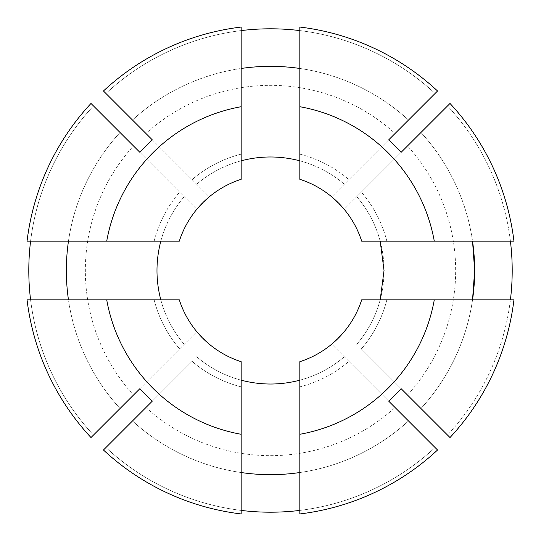 <?xml version="1.0" encoding="UTF-8"?>
<svg xmlns="http://www.w3.org/2000/svg" width="541" height="541" viewBox="0 0 541 541"><rect width="100%" height="100%" fill="white"/><g stroke="black" fill="none" stroke-linecap="round" stroke-linejoin="round"><path stroke-width="0.41" stroke-dasharray="2.71 2.03" d="M407.501 395.058A185.164 185.164 0 0 0 407.501 145.942L356.762 196.681A113.536 113.536 0 0 1 380.188 241.171L386.849 241.171A119.994 119.994 0 0 0 361.341 192.102L356.762 196.681A113.536 113.536 0 0 1 356.762 344.319A113.536 113.536 0 0 0 380.188 299.829L386.849 299.829A119.994 119.994 0 0 1 361.341 348.898L447.515 435.072A241.699 241.699 0 0 0 447.515 105.928L407.501 145.942M450.004 437.554L447.515 435.072A241.699 241.699 0 0 0 510.413 299.829M513.95 299.829L472.536 299.829A204.153 204.153 0 0 1 420.945 408.502A204.153 204.153 0 0 0 472.536 299.829L380.188 299.829M513.95 241.171L472.536 241.171A204.153 204.153 0 0 0 420.945 132.498L447.515 105.928A241.699 241.699 0 0 1 510.413 241.171M380.188 241.171L472.536 241.171A204.153 204.153 0 0 0 420.945 132.498L450.004 103.446M437.554 90.996L408.502 120.055A204.153 204.153 0 0 0 299.829 68.464L299.829 160.812A113.536 113.536 0 0 1 344.319 184.238A113.536 113.536 0 0 0 196.681 184.238A113.536 113.536 0 0 1 241.171 160.812L241.171 154.151A119.994 119.994 0 0 0 192.102 179.659L145.942 133.499A185.164 185.164 0 0 1 395.058 133.499L348.898 179.659A119.994 119.994 0 0 0 299.829 154.151L299.829 160.812M299.829 30.587A241.699 241.699 0 0 1 435.072 93.485L408.502 120.055A204.153 204.153 0 0 0 299.829 68.464L299.829 27.05M241.171 27.05L241.171 68.464A204.153 204.153 0 0 0 132.498 120.055L145.942 133.499M241.171 160.812L241.171 68.464A204.153 204.153 0 0 0 132.498 120.055L103.446 90.996M90.996 103.446L120.055 132.498A204.153 204.153 0 0 0 68.464 241.171L160.812 241.171A113.536 113.536 0 0 1 184.238 196.681A113.536 113.536 0 0 0 184.238 344.319A113.536 113.536 0 0 1 160.812 299.829L154.151 299.829A119.994 119.994 0 0 0 179.659 348.898L133.499 395.058A185.164 185.164 0 0 1 133.499 145.942L179.659 192.102A119.994 119.994 0 0 0 154.151 241.171L160.812 241.171M30.587 241.171A241.699 241.699 0 0 1 93.485 105.928L120.055 132.498A204.153 204.153 0 0 0 68.464 241.171L27.05 241.171M27.05 299.829L68.464 299.829A204.153 204.153 0 0 0 120.055 408.502L133.499 395.058M160.812 299.829L68.464 299.829A204.153 204.153 0 0 0 120.055 408.502L90.996 437.554M241.171 30.587A241.699 241.699 0 0 0 105.928 93.485A241.699 241.699 0 0 1 435.072 93.485L395.058 133.499M30.587 299.829A241.699 241.699 0 0 0 93.485 435.072A241.699 241.699 0 0 1 93.485 105.928L133.499 145.942M401.233 152.21L344.177 209.266A95.798 95.798 0 0 1 361.699 241.171L386.849 241.171A119.994 119.994 0 0 0 361.341 192.102L344.177 209.266L331.734 196.823L348.898 179.659A119.994 119.994 0 0 0 299.829 154.151L299.829 179.301A95.798 95.798 0 0 1 331.734 196.823L388.79 139.767M152.21 139.767L209.266 196.823A95.798 95.798 0 0 1 241.171 179.301L241.171 154.151A119.994 119.994 0 0 0 192.102 179.659L209.266 196.823L196.823 209.266L179.659 192.102A119.994 119.994 0 0 0 154.151 241.171L179.301 241.171A95.798 95.798 0 0 1 196.823 209.266L139.767 152.21M139.767 388.79L196.823 331.734A95.798 95.798 0 0 1 179.301 299.829L154.151 299.829A119.994 119.994 0 0 0 179.659 348.898L196.823 331.734L209.266 344.177A95.798 95.798 0 0 0 241.171 361.699L241.171 380.188A113.536 113.536 0 0 1 196.681 356.762A113.536 113.536 0 0 0 344.319 356.762A113.536 113.536 0 0 1 299.829 380.188L299.829 386.849A119.994 119.994 0 0 0 348.898 361.341L395.058 407.501A185.164 185.164 0 0 1 145.942 407.501L192.102 361.341A119.994 119.994 0 0 0 241.171 386.849A119.994 119.994 0 0 1 192.102 361.341L152.21 401.233M437.554 450.004L395.058 407.501M299.829 513.95L299.829 472.536A204.153 204.153 0 0 0 408.502 420.945A204.153 204.153 0 0 1 299.829 472.536L299.829 380.188M103.446 450.004L132.498 420.945A204.153 204.153 0 0 0 241.171 472.536L241.171 380.188M241.171 510.413A241.699 241.699 0 0 1 105.928 447.515L132.498 420.945A204.153 204.153 0 0 0 241.171 472.536L241.171 513.95M388.79 401.233L331.734 344.177A95.798 95.798 0 0 1 299.829 361.699L299.829 386.849A119.994 119.994 0 0 0 348.898 361.341L331.734 344.177L344.177 331.734A95.798 95.798 0 0 0 361.699 299.829L386.849 299.829A119.994 119.994 0 0 1 361.341 348.898L401.233 388.79M299.829 510.413A241.699 241.699 0 0 0 435.072 447.515A241.699 241.699 0 0 1 105.928 447.515L145.942 407.501"/><path stroke-width="0.81" d="M510.413 299.829A241.699 241.699 0 0 0 510.413 241.171M380.188 241.171L384.036 270.5L380.188 299.829M472.536 299.829A204.153 204.153 0 0 0 474.653 270.5L472.536 299.829M474.653 270.5A204.153 204.153 0 0 0 472.536 241.171L474.653 270.5M299.829 68.464A204.153 204.153 0 0 0 241.171 68.464C260.796 65.644 280.346 65.644 299.829 68.464M68.464 241.171A204.153 204.153 0 0 0 68.464 299.829C65.644 280.204 65.644 260.654 68.464 241.171M241.171 160.812C260.634 155.707 280.191 155.707 299.829 160.812M160.812 299.829C155.707 280.366 155.707 260.809 160.812 241.171M299.829 30.587A241.699 241.699 0 0 0 241.171 30.587M30.587 241.171A241.699 241.699 0 0 0 30.587 299.829M513.95 241.171A245.208 245.208 0 0 0 450.004 103.446L401.233 152.21L388.79 139.767L437.554 90.996A245.208 245.208 0 0 0 299.829 27.05L299.829 106.712A166.391 166.391 0 0 1 434.288 241.171L513.95 241.171M241.171 27.05A245.208 245.208 0 0 0 103.446 90.996L152.21 139.767L139.767 152.21L90.996 103.446A245.208 245.208 0 0 0 27.05 241.171L106.712 241.171A166.391 166.391 0 0 1 241.171 106.712L241.171 27.05M139.767 388.79L90.996 437.554A245.208 245.208 0 0 1 27.05 299.829L106.712 299.829A166.391 166.391 0 0 0 241.171 434.288L241.171 513.95A245.208 245.208 0 0 1 103.446 450.004L152.21 401.233L139.767 388.79M106.712 299.829L179.301 299.829A95.798 95.798 0 0 0 241.171 361.699L241.171 434.288M388.79 401.233L437.554 450.004A245.208 245.208 0 0 1 299.829 513.95L299.829 434.288A166.391 166.391 0 0 0 434.288 299.829L513.95 299.829A245.208 245.208 0 0 1 450.004 437.554L401.233 388.79L388.79 401.233M241.171 472.536A204.153 204.153 0 0 0 299.829 472.536C280.279 475.37 260.721 475.37 241.171 472.536M299.829 380.188C280.333 385.3 260.782 385.3 241.171 380.188M299.829 434.288L299.829 361.699A95.798 95.798 0 0 0 361.699 299.829L434.288 299.829M241.171 510.413A241.699 241.699 0 0 0 299.829 510.413M434.288 241.171L361.699 241.171A95.798 95.798 0 0 0 299.829 179.301L299.829 106.712M241.171 106.712L241.171 179.301A95.798 95.798 0 0 0 179.301 241.171L106.712 241.171"/></g></svg>
